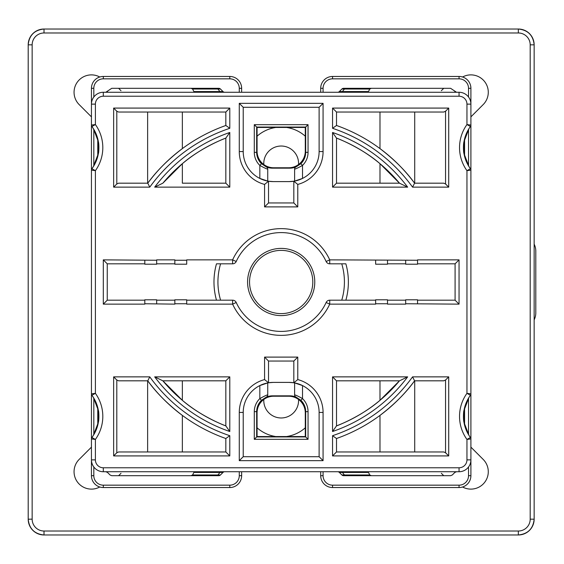 <?xml version="1.0" encoding="UTF-8"?>
<svg xmlns="http://www.w3.org/2000/svg" width="564" height="564" viewBox="0 0 564 564"><rect width="100%" height="100%" fill="white"/><g stroke="black" fill="none" stroke-linecap="round" stroke-linejoin="round"><path stroke-width="0.85" d="M273.265 382.399L268.527 382.773L268.527 361.052L293.823 361.052L297.778 357.104L264.572 357.104L264.572 379.579L268.527 382.773A30.04 30.04 0 0 1 273.265 382.399L289.078 382.399A30.04 30.04 0 0 1 293.823 382.773L293.823 361.052M289.078 181.601L293.823 181.227L293.823 202.948L297.778 206.896L297.778 184.421L293.823 181.227A30.04 30.04 0 0 1 289.078 181.601L273.265 181.601A30.04 30.04 0 0 1 268.527 181.227L268.527 202.948L293.823 202.948M247.575 282A33.6 33.6 0 0 0 281.175 315.6A33.6 33.6 0 0 0 314.768 282A33.6 33.6 0 0 0 281.175 248.4A33.6 33.6 0 0 0 247.575 282M103.304 259.863L107.252 263.818L144.807 263.818L107.252 263.818L107.252 300.182L103.304 304.137L103.304 259.863L156.665 260.258L156.665 264.213L144.807 264.213L144.807 260.258M174.847 264.213L186.705 264.213L174.847 264.213L174.847 259.863L156.665 259.863L156.665 260.258M459.047 259.863L455.092 263.818L417.543 263.818L455.092 263.818L455.092 300.182L459.047 304.137L459.047 259.863L417.543 259.863L417.543 260.258L329.728 259.863L329.728 263.818A3.955 3.955 0 0 1 326.133 261.506A49.406 49.406 0 0 0 236.217 261.506A3.955 3.955 0 0 1 232.622 263.818L232.622 259.863A53.361 53.361 0 0 1 329.728 259.863L326.133 261.506A49.406 49.406 0 0 0 236.217 261.506L232.622 259.863L186.705 259.863L186.705 264.213M459.047 304.137L405.685 303.742L405.685 299.787L417.543 299.787L417.543 303.742M326.133 302.494A49.406 49.406 0 0 1 236.217 302.494A49.406 49.406 0 0 0 326.133 302.494A3.955 3.955 0 0 1 329.728 300.182A3.955 3.955 0 0 0 326.133 302.494L329.728 304.137L375.645 304.137L375.645 299.787L387.503 299.787L387.503 304.137L405.685 304.137L405.685 303.742M375.645 300.182L329.728 300.182L329.728 304.137A53.361 53.361 0 0 1 232.622 304.137L232.622 300.182A3.955 3.955 0 0 1 236.217 302.494L232.622 304.137L186.705 304.137L186.705 299.787L174.847 299.787L174.847 303.742L186.705 303.742M103.304 304.137L144.807 304.137L144.807 303.742L174.847 304.137L174.847 303.742M254.293 124.679L308.05 124.679L308.05 152.35A18.182 18.182 0 0 1 302.515 165.414L302.515 178.428L294.612 181.086L294.612 169.08C295.367 169.137 298.003 167.91 302.515 165.414L300.866 163.708L296.058 166.902A15.813 15.813 0 0 1 289.868 168.164L272.475 168.164A15.813 15.813 0 0 1 266.293 166.902L261.477 163.708L259.828 165.414A18.182 18.182 0 0 1 254.293 152.35L254.293 124.679L256.669 127.055L256.669 152.35A15.813 15.813 0 0 0 261.477 163.708A15.813 15.813 0 0 1 256.669 152.35L254.293 152.35M308.05 124.679L305.681 127.055L256.669 127.055L305.681 127.055L305.681 152.35A15.813 15.813 0 0 1 300.866 163.708A15.813 15.813 0 0 0 305.681 152.35L308.05 152.35M268.527 202.948L264.572 206.896L264.572 184.421A33.995 33.995 0 0 1 239.277 151.561L239.277 103.339L323.073 103.339L319.118 107.287L243.225 107.287L243.225 151.561A30.04 30.04 0 0 0 268.527 181.227L273.265 181.601M91.446 123.495L91.446 104.128A11.858 11.858 0 0 1 103.304 92.27L459.047 92.27A11.858 11.858 0 0 1 470.905 104.128A11.858 11.858 0 0 0 459.047 92.27L459.047 96.225A7.903 7.903 0 0 1 466.95 104.128L466.95 124.559L470.439 126.484A35.574 35.574 0 0 0 463.989 141.663L463.989 153.556L469.015 166.648M297.778 184.421A33.995 33.995 0 0 0 323.073 151.561L319.118 151.561L319.118 107.287L243.225 107.287L239.277 103.339M93.335 128.564L98.362 141.663A35.574 35.574 0 0 0 91.904 126.484L95.394 124.559A39.529 39.529 0 0 1 95.394 170.659L91.446 170.145L91.446 171.717M174.847 263.818L156.665 263.818L174.847 263.818M216.484 263.818A67.194 67.194 0 0 0 216.484 300.182A67.194 67.194 0 0 1 216.484 263.818L232.622 263.818M267.738 181.086L259.828 178.428L259.828 165.414C264.34 167.91 266.976 169.137 267.738 169.08L267.738 181.086M182.355 183.18L225.833 183.18L182.355 183.18L182.355 163.68L162.855 183.18L154.684 187.135A158.11 158.11 0 0 1 229.788 132.477L225.833 138.117C226.418 137.722 201.186 147.296 182.355 163.68M225.833 183.18L225.833 138.117A154.155 154.155 0 0 0 162.855 183.18A154.155 154.155 0 0 1 225.833 138.117L225.833 183.18L229.788 187.135L154.684 187.135M93.335 435.436L98.362 422.337L98.362 410.444A35.574 35.574 0 0 0 91.904 395.265L95.394 393.341L91.446 393.855L91.446 392.283M93.335 397.352L98.362 410.444A35.574 35.574 0 0 0 91.904 395.265A2.369 2.369 0 0 1 91.446 393.855L91.446 170.145A2.369 2.369 0 0 1 91.904 168.735A35.574 35.574 0 0 0 98.362 153.556L93.335 166.648M222.019 126.886L225.833 125.483L225.833 112.032L118.588 112.032L116.797 111.235L116.797 183.977L118.588 183.18L147.775 183.18C156.313 171.259 167.839 159.725 182.355 148.6L182.355 112.032M149.777 187.135L113.639 187.135L113.639 108.084L229.788 108.084L225.833 112.032L225.833 125.483A166.013 166.013 0 0 0 147.775 183.18A166.013 166.013 0 0 1 225.833 125.483L229.788 128.303A162.058 162.058 0 0 0 149.777 187.135L147.775 183.18L118.588 183.18M107.252 263.818L107.252 300.182L144.807 300.182M156.665 264.213L144.807 264.213M264.572 184.421L268.527 181.227A30.04 30.04 0 0 1 243.225 151.561L239.277 151.561M98.362 141.663L98.362 153.556C98.876 153.013 99.229 144.539 98.362 141.663A35.574 35.574 0 0 0 91.904 126.484A2.369 2.369 0 0 1 91.446 125.074L95.394 124.559L95.394 104.128L91.446 104.128A11.858 11.858 0 0 1 103.304 92.27L103.304 96.225A7.903 7.903 0 0 0 95.394 104.128M98.362 153.556A35.574 35.574 0 0 1 91.904 168.735L95.394 170.659L95.394 393.341A39.529 39.529 0 0 1 95.394 439.441L91.904 437.516A35.574 35.574 0 0 0 98.362 422.337A35.574 35.574 0 0 1 91.904 437.516A2.369 2.369 0 0 0 91.446 438.926L91.446 459.871A11.858 11.858 0 0 0 103.304 471.73L459.047 471.73A11.858 11.858 0 0 0 470.905 459.871L470.905 104.128L470.905 125.074L466.95 124.559A39.529 39.529 0 0 0 466.95 170.659L470.905 170.145L470.905 171.717M113.639 187.135L116.797 183.977M113.639 108.084L116.797 111.235M267.738 169.08A2.369 2.369 0 0 0 266.293 166.902A2.369 2.369 0 0 1 267.738 169.08M469.015 128.564L463.989 141.663A35.574 35.574 0 0 1 470.439 126.484A2.369 2.369 0 0 0 470.905 125.074A2.369 2.369 0 0 1 470.439 126.484M387.503 263.818L405.685 263.818L387.503 263.818M387.503 264.213L375.645 264.213L387.503 264.213L387.503 260.258M345.866 300.182A67.194 67.194 0 0 0 345.866 263.818A67.194 67.194 0 0 1 345.866 300.182A67.194 67.194 0 0 0 345.866 263.818L329.728 263.818M405.685 260.258L405.685 264.213L417.543 264.213L417.543 260.258M470.905 123.495L470.905 125.074M379.988 163.68L399.488 183.18L336.511 183.18L399.488 183.18L407.659 187.135A158.11 158.11 0 0 0 332.556 132.477L336.511 138.117C335.933 137.722 361.164 147.296 379.988 163.68L379.988 183.18M332.556 132.477L332.556 187.135L336.511 183.18L336.511 138.117A154.155 154.155 0 0 1 399.488 183.18A154.155 154.155 0 0 0 336.511 138.117M469.015 435.436L463.989 422.337L463.989 410.444A35.574 35.574 0 0 1 470.439 395.265A2.369 2.369 0 0 0 470.905 393.855L470.905 170.145A2.369 2.369 0 0 0 470.439 168.735L466.95 170.659L466.95 393.341L470.905 393.855L470.905 392.283M340.332 126.886L336.511 125.483L332.556 128.303A162.058 162.058 0 0 1 412.566 187.135L414.575 183.18L443.762 183.18L414.575 183.18C406.038 171.259 394.511 159.725 379.988 148.6L379.988 112.032M412.566 187.135L448.711 187.135L445.553 183.977L443.762 183.18M336.511 125.483A166.013 166.013 0 0 1 414.575 183.18A166.013 166.013 0 0 0 336.511 125.483L336.511 112.032L443.762 112.032L445.553 111.235L445.553 183.977M455.092 263.818L455.092 300.182L417.543 300.182M375.645 260.258L375.645 264.213M405.685 264.213L417.543 264.213M319.118 151.561A30.04 30.04 0 0 1 293.823 181.227A30.04 30.04 0 0 0 319.118 151.561M463.989 153.556A35.574 35.574 0 0 0 470.439 168.735A35.574 35.574 0 0 1 463.989 153.556C463.474 153.013 463.114 144.539 463.989 141.663M448.711 187.135L448.711 108.084L445.553 111.235M448.711 108.084L332.556 108.084L336.511 112.032M294.612 169.08A2.369 2.369 0 0 1 296.058 166.902A2.369 2.369 0 0 0 294.612 169.08M294.612 394.92A2.369 2.369 0 0 0 296.058 397.098A2.369 2.369 0 0 1 294.612 394.92L294.612 382.914L294.612 394.92C295.367 394.863 298.003 396.09 302.515 398.586L300.866 400.292L296.058 397.098A15.813 15.813 0 0 0 289.868 395.836L272.475 395.836A15.813 15.813 0 0 0 266.293 397.098L261.477 400.292L259.828 398.586A18.182 18.182 0 0 0 254.293 411.649L254.293 439.321L256.669 436.945L256.669 411.649A15.813 15.813 0 0 1 261.477 400.292A15.813 15.813 0 0 0 256.669 411.649L254.293 411.649M257.064 436.55L256.669 436.945L305.681 436.945L256.669 436.945L305.681 436.945L305.681 411.649A15.813 15.813 0 0 0 300.866 400.292A15.813 15.813 0 0 1 305.681 411.649L308.05 411.649L308.05 439.321L305.286 436.55L305.286 412.834A16.603 16.603 0 0 0 288.683 396.231L273.667 396.231A16.603 16.603 0 0 0 257.064 412.834L257.064 436.55L305.286 436.55M239.277 460.661L323.073 460.661L319.118 456.713L243.225 456.713L243.225 412.439A30.04 30.04 0 0 1 268.527 382.773A30.04 30.04 0 0 0 243.225 412.439L239.277 412.439L239.277 460.661L243.225 456.713L319.118 456.713L319.118 412.439A30.04 30.04 0 0 0 293.823 382.773L289.078 382.399M268.527 361.052L264.572 357.104M174.847 300.182L156.665 300.182M232.622 300.182L186.705 300.182M267.738 382.914L259.828 385.572L259.828 398.586C264.34 396.09 266.976 394.863 267.738 394.92L267.738 382.914M91.446 440.505L91.446 438.926L95.394 439.441L95.394 459.871L91.446 459.871L91.446 88.315A11.858 11.858 0 0 1 103.304 76.457A11.858 11.858 0 0 0 91.446 88.315L93.814 88.315A9.489 9.489 0 0 1 103.304 78.833L229.788 78.833A9.489 9.489 0 0 1 239.277 88.315L239.277 92.27M182.355 400.32L162.855 380.82L225.833 380.82L225.833 425.883C226.418 426.278 201.186 416.704 182.355 400.32L182.355 380.82M229.788 431.523L229.788 376.865L225.833 380.82L225.833 425.883A154.155 154.155 0 0 1 162.855 380.82L154.684 376.865A158.11 158.11 0 0 0 229.788 431.523L225.833 425.883A154.155 154.155 0 0 1 162.855 380.82M147.634 451.968L118.588 451.968L116.797 452.765L116.797 380.023L118.588 380.82L147.775 380.82C156.313 392.741 167.839 404.275 182.355 415.4L182.355 451.968L147.634 451.968L147.634 380.82M222.019 437.114L225.833 438.517L225.833 451.968L182.355 451.968M147.775 380.82A166.013 166.013 0 0 0 225.833 438.517L229.788 435.697A162.058 162.058 0 0 1 149.777 376.865L147.775 380.82A166.013 166.013 0 0 0 225.833 438.517L225.833 451.968L118.588 451.968M156.665 303.742L156.665 299.787L144.807 299.787L144.807 303.742M149.777 376.865L113.639 376.865L116.797 380.023M113.639 376.865L113.639 455.916L116.797 452.765M113.639 455.916L229.788 455.916L225.833 451.968M267.738 394.92A2.369 2.369 0 0 1 266.293 397.098A2.369 2.369 0 0 0 267.738 394.92M387.503 300.182L405.685 300.182M294.612 382.914L302.515 385.572L302.515 398.586A18.182 18.182 0 0 1 308.05 411.649M470.905 440.505L470.905 459.871A11.858 11.858 0 0 1 459.047 471.73L456.53 471.73L454.852 472.428L452.293 474.987L450.615 475.685L371.338 475.685L369.758 474.987L368.482 472.428L366.903 471.73L195.44 471.73L193.868 472.428L192.592 474.987L217.916 474.987L219.96 472.428L193.868 472.428M379.988 400.32L399.488 380.82L336.511 380.82L336.511 425.883C335.933 426.278 361.164 416.704 379.988 400.32L379.988 380.82M414.716 451.968L443.762 451.968L445.553 452.765L445.553 380.023L443.762 380.82L414.575 380.82C406.038 392.741 394.511 404.275 379.988 415.4L379.988 451.968L414.716 451.968L414.716 380.82M340.332 437.114L336.511 438.517L336.511 451.968L379.988 451.968M414.575 380.82A166.013 166.013 0 0 1 336.511 438.517A166.013 166.013 0 0 0 414.575 380.82L412.566 376.865L448.711 376.865L448.711 455.916L332.556 455.916L336.511 451.968L443.762 451.968M463.989 410.444C463.474 410.987 463.114 419.461 463.989 422.337A35.574 35.574 0 0 0 470.439 437.516A2.369 2.369 0 0 1 470.905 438.926L466.95 439.441A39.529 39.529 0 0 1 466.95 393.341L470.439 395.265A35.574 35.574 0 0 0 463.989 410.444L469.015 397.352M297.778 357.104L297.778 379.579L293.823 382.773A30.04 30.04 0 0 1 319.118 412.439L323.073 412.439L323.073 460.661M95.394 459.871A7.903 7.903 0 0 0 103.304 467.775L459.047 467.775A7.903 7.903 0 0 0 466.95 459.871L466.95 439.441L470.439 437.516A35.574 35.574 0 0 1 463.989 422.337M336.511 380.82L332.556 376.865L407.659 376.865L399.488 380.82A154.155 154.155 0 0 1 336.511 425.883A154.155 154.155 0 0 0 399.488 380.82M407.659 376.865A158.11 158.11 0 0 1 332.556 431.523L336.511 425.883M448.711 376.865L445.553 380.023M448.711 455.916L445.553 452.765M336.511 438.517L332.556 435.697A162.058 162.058 0 0 0 412.566 376.865M312.794 282A31.619 31.619 0 0 0 281.175 250.381A31.619 31.619 0 0 0 249.549 282A31.619 31.619 0 0 0 281.175 313.619A31.619 31.619 0 0 0 312.794 282M97.769 138.864L97.769 156.355M464.581 138.864L464.581 156.355M464.581 425.136L464.581 407.645M97.769 425.136L97.769 407.645M93.814 129.346L93.814 165.865M93.814 398.135L93.814 434.654M468.529 129.346L468.529 165.865M468.529 398.135L468.529 434.654M289.078 395.836A16.603 16.603 0 0 1 305.681 412.439A16.603 16.603 0 0 0 289.078 395.836M273.265 395.836A16.603 16.603 0 0 0 256.669 412.439A16.603 16.603 0 0 1 273.265 395.836M216.576 475.685A2.369 1.896 90 0 0 217.916 474.987L220.446 474.987A2.369 2.369 0 0 1 218.769 475.685L111.735 475.685L110.058 474.987L107.491 472.428L105.813 471.73L103.304 471.73L103.304 467.775M191.013 475.685L192.592 474.987M145.745 475.685L214.567 475.685M241.646 471.73L241.646 475.685A11.858 11.858 0 0 1 229.788 487.543L103.304 487.543A11.858 11.858 0 0 1 91.446 475.685L91.446 459.871A11.858 11.858 0 0 0 103.304 471.73M218.769 475.685A2.369 2.369 0 0 0 220.446 474.987L223.006 472.428A2.369 2.369 0 0 1 224.683 471.73A2.369 2.369 0 0 0 223.006 472.428L219.96 472.428A2.369 1.896 -90 0 1 221.299 471.73M105.813 471.73A2.369 2.369 0 0 1 107.491 472.428M416.599 475.685L347.784 475.685M320.697 92.27L320.697 88.315A11.858 11.858 0 0 1 332.556 76.457L459.047 76.457A11.858 11.858 0 0 1 470.905 88.315L470.905 104.128L466.95 104.128M320.697 471.73L320.697 475.685A11.858 11.858 0 0 0 332.556 487.543L459.047 487.543A11.858 11.858 0 0 0 470.905 475.685L470.905 459.871L466.95 459.871M369.758 474.987L341.904 474.987A2.369 2.369 0 0 0 343.582 475.685L371.338 475.685M343.582 475.685A2.369 2.369 0 0 1 341.904 474.987L339.338 472.428A2.369 2.369 0 0 0 337.667 471.73A2.369 2.369 0 0 1 339.338 472.428L368.482 472.428M456.53 471.73A2.369 2.369 0 0 0 454.852 472.428M273.265 168.164A16.603 16.603 0 0 1 256.669 151.561A16.603 16.603 0 0 0 273.265 168.164M289.078 168.164A16.603 16.603 0 0 0 305.681 151.561A16.603 16.603 0 0 1 289.078 168.164M192.592 89.013L220.446 89.013A2.369 2.369 0 0 0 218.769 88.315L191.013 88.315L192.592 89.013L193.868 91.572L195.44 92.27M191.013 88.315L111.735 88.315L105.813 92.27A2.369 2.369 0 0 0 107.491 91.572M454.852 91.572A2.369 2.369 0 0 0 456.53 92.27L450.615 88.315L371.338 88.315L369.758 89.013L368.482 91.572L366.903 92.27M145.745 88.315L190.301 88.315M241.646 92.27L241.646 88.315A11.858 11.858 0 0 0 229.788 76.457L103.304 76.457L103.304 78.833M218.769 88.315A2.369 2.369 0 0 1 220.446 89.013L223.006 91.572A2.369 2.369 0 0 0 224.683 92.27A2.369 2.369 0 0 1 223.006 91.572L193.868 91.572M416.599 88.315L372.05 88.315M369.758 89.013L341.904 89.013A2.369 2.369 0 0 1 343.582 88.315L371.338 88.315M343.582 88.315A2.369 2.369 0 0 0 341.904 89.013L339.338 91.572A2.369 2.369 0 0 1 337.667 92.27A2.369 2.369 0 0 0 339.338 91.572L368.482 91.572M305.286 127.45L257.064 127.45L257.064 151.166A16.603 16.603 0 0 0 273.667 167.769L288.683 167.769A16.603 16.603 0 0 0 305.286 151.166L305.286 127.45L305.681 127.055L256.669 127.055L257.064 127.45M91.446 447.132L79.143 459.434A17.392 17.392 0 0 0 99.765 487M483.2 459.434A17.392 17.392 0 0 1 462.579 487A17.392 17.392 0 0 0 483.2 459.434L470.905 447.132M470.905 116.868L483.2 104.566A17.392 17.392 0 0 0 462.579 77M99.765 77A17.392 17.392 0 0 0 79.143 104.566L91.446 116.868M530.195 519.162L534.15 519.204C533.149 528.722 527.897 533.974 518.372 534.975L44.013 534.975A15.813 15.813 0 0 1 28.2 519.162L28.2 44.838A15.813 15.813 0 0 1 44.013 29.025L518.337 29.025A15.813 15.813 0 0 1 534.15 44.838L534.15 519.162A15.813 15.813 0 0 1 518.337 534.975L518.337 531.02A11.858 11.858 0 0 0 530.195 519.162L530.195 44.838A11.858 11.858 0 0 0 518.337 32.98L44.013 32.98A11.858 11.858 0 0 0 32.155 44.838L32.155 519.162A11.858 11.858 0 0 0 44.013 531.02L518.337 531.02M263.818 399.467A17.392 17.392 0 0 0 281.175 417.973A17.392 17.392 0 0 0 298.532 399.467M298.532 164.533A17.392 17.392 0 0 0 281.175 146.027A17.392 17.392 0 0 0 263.818 164.533M28.2 519.162A15.813 15.813 0 0 0 44.013 534.975L43.971 534.975C34.453 533.974 29.194 528.722 28.2 519.204L32.155 519.162M534.15 44.796L534.15 44.838A15.813 15.813 0 0 0 518.337 29.025L518.372 29.025C527.897 30.026 533.149 35.278 534.15 44.796M43.971 29.025L44.013 29.025A15.813 15.813 0 0 0 28.2 44.838L28.2 44.796C29.194 35.278 34.453 30.026 43.971 29.025M257.064 427.801A36.364 36.364 0 0 0 275.246 436.458L275.246 436.55M287.104 436.55L287.104 436.458A36.364 36.364 0 0 0 305.286 427.801M305.286 136.199A36.364 36.364 0 0 0 287.104 127.542L287.104 127.45M275.246 127.45L275.246 127.542A36.364 36.364 0 0 0 257.064 136.199M534.15 319.866A15.813 15.813 0 0 0 535.8 312.83L535.8 251.17A15.813 15.813 0 0 0 534.15 244.134M174.847 260.258L186.705 260.258M387.503 303.742L375.645 303.742M323.073 151.561L323.073 103.339M297.778 206.896L264.572 206.896M229.788 132.477L229.788 187.135M229.788 108.084L229.788 128.303M459.047 96.225L103.304 96.225M332.556 187.135L407.659 187.135M332.556 108.084L332.556 128.303M264.572 379.579A33.995 33.995 0 0 0 239.277 412.439M297.778 379.579A33.995 33.995 0 0 1 323.073 412.439M229.788 376.865L154.684 376.865M229.788 455.916L229.788 435.697M332.556 431.523L332.556 376.865M332.556 455.916L332.556 435.697M220.602 263.818A63.246 63.246 0 0 0 220.602 300.182M341.749 263.818A63.246 63.246 0 0 1 341.749 300.182M147.634 183.18L147.634 112.032M91.446 125.074A2.369 2.369 0 0 0 91.904 126.484M91.904 168.735A2.369 2.369 0 0 0 91.446 170.145M414.716 183.18L414.716 112.032M470.439 168.735A2.369 2.369 0 0 1 470.905 170.145M254.293 439.321L308.05 439.321M459.047 467.775L459.047 471.73M91.446 438.926A2.369 2.369 0 0 1 91.904 437.516M91.904 395.265A2.369 2.369 0 0 1 91.446 393.855M470.905 438.926A2.369 2.369 0 0 0 470.439 437.516M470.439 395.265A2.369 2.369 0 0 0 470.905 393.855M93.814 466.985L93.814 475.685A9.489 9.489 0 0 0 103.304 485.167L229.788 485.167A9.489 9.489 0 0 0 239.277 475.685L239.277 471.73M239.277 475.685L241.646 475.685A11.858 11.858 0 0 1 229.788 487.543L229.788 485.167L103.304 485.167L103.304 487.543A11.858 11.858 0 0 1 91.446 475.685L93.814 475.685M468.529 466.985L468.529 475.685A9.489 9.489 0 0 1 459.047 485.167L332.556 485.167A9.489 9.489 0 0 1 323.073 475.685L323.073 471.73M459.047 485.167L459.047 487.543A11.858 11.858 0 0 0 470.905 475.685L468.529 475.685M323.073 475.685L320.697 475.685A11.858 11.858 0 0 0 332.556 487.543L332.556 485.167M345.774 475.685A2.369 1.896 90 0 1 344.435 474.987L342.383 472.428A2.369 1.896 -90 0 0 341.044 471.73M93.814 97.015L93.814 88.315M239.277 88.315L241.646 88.315A11.858 11.858 0 0 0 229.788 76.457L229.788 78.833M216.576 88.315A2.369 1.896 -90 0 1 217.916 89.013L219.96 91.572A2.369 1.896 90 0 0 221.299 92.27M468.529 97.015L468.529 88.315A9.489 9.489 0 0 0 459.047 78.833L332.556 78.833A9.489 9.489 0 0 0 323.073 88.315L323.073 92.27M323.073 88.315L320.697 88.315A11.858 11.858 0 0 1 332.556 76.457L332.556 78.833L459.047 78.833L459.047 76.457A11.858 11.858 0 0 1 470.905 88.315L468.529 88.315M345.774 88.315A2.369 1.896 -90 0 0 344.435 89.013L342.383 91.572A2.369 1.896 90 0 1 341.044 92.27M273.667 396.231L273.667 395.836M288.683 395.836L288.683 396.231M305.681 412.834L305.286 412.834M257.064 412.834L256.669 412.834M256.669 151.166L257.064 151.166M273.667 167.769L273.667 168.164M288.683 167.769L288.683 168.164M305.286 151.166L305.681 151.166M534.15 519.162A15.813 15.813 0 0 1 518.337 534.975M530.195 44.838L534.15 44.838M44.013 534.975L44.013 531.02M518.337 32.98L518.337 29.025M44.013 32.98L44.013 29.025M28.2 44.838L32.155 44.838M98.362 410.444C98.876 410.987 99.229 419.461 98.362 422.337M120.992 473.309L118.616 475.685M441.358 473.309L443.727 475.685M120.992 90.691L118.616 88.315M441.358 90.691L443.727 88.315"/></g></svg>
